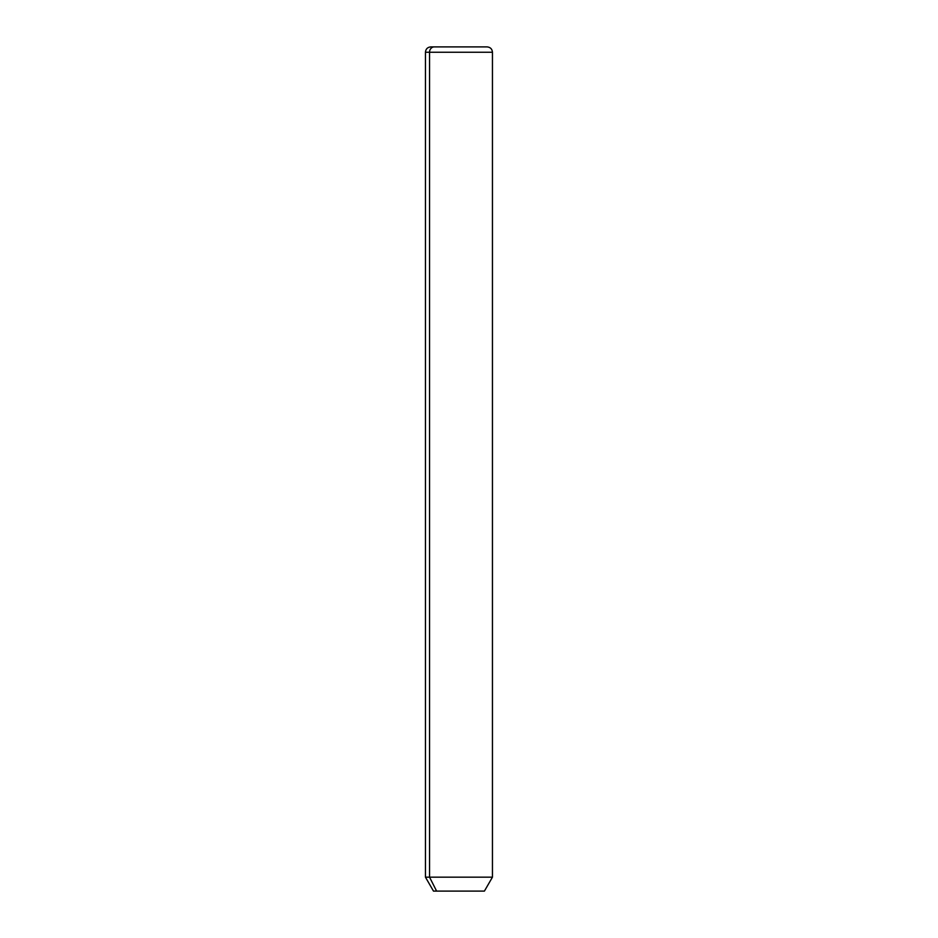<?xml version="1.0" encoding="UTF-8"?>
<svg xmlns="http://www.w3.org/2000/svg" width="938" height="938" viewBox="0 0 938 938"><rect width="100%" height="100%" fill="white"/><g stroke="black" fill="none" stroke-linecap="round" stroke-linejoin="round"><path stroke-width="1.41" d="M484.407 891.1L436.604 891.1L429.545 877.171L492.45 877.171L429.545 877.171L436.604 891.1L433.485 891.1L425.453 877.171L429.545 877.171L429.545 52.258L492.45 52.258L429.545 52.258L429.545 877.171L425.453 877.171L425.453 52.258L429.545 52.258L425.453 52.258C425.77 48.999 427.552 47.217 430.812 46.9L434.259 46.9A5.358 4.702 90 0 0 429.545 52.258A5.358 4.702 -90 0 1 434.259 46.9L487.092 46.9C490.351 47.217 492.133 48.999 492.45 52.258L492.45 877.171L484.407 891.1M436.604 891.1L481.288 891.1M483.645 46.9L430.812 46.9"/></g></svg>
